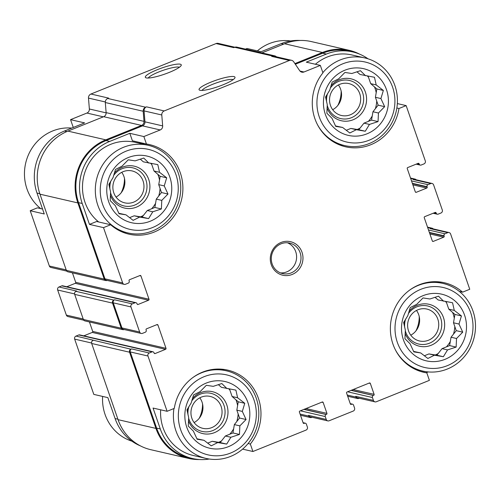 <?xml version="1.0" encoding="UTF-8"?>
<svg xmlns="http://www.w3.org/2000/svg" width="500" height="500" viewBox="0 0 500 500"><rect width="100%" height="100%" fill="white"/><g stroke="black" fill="none" stroke-linecap="round" stroke-linejoin="round"><path stroke-width="0.75" d="M368.113 76.181L370.694 83.65L376.844 88.95L375.419 97.294L378.15 105.169L372.956 111.75L371.538 120.1L363.969 123.15L358.775 129.731L350.856 128.438L346.25 130.294M356.925 71.787L360.05 74.481L374.481 77.275L376.188 84.919L383.356 90.45L380.913 98.562L384.663 106.675L378.45 113.019L378.05 121.6L369.462 124.419L365.288 131.237L356.35 129.706L349.8 132.994L342.638 127.463L335.737 126.4L331.987 118.287L326.863 113.231L327.262 104.644L325.556 97.006L329.725 90.188L332.169 82.075L338.719 78.787L344.931 72.444L351.831 73.5L360.419 70.688L365.544 75.744M342.638 127.463L335.5 125.925M325.344 114.356A34.219 32.413 103 0 0 380.756 123.419A34.219 32.413 103 0 0 361.669 68.3A34.219 32.413 103 0 0 325.344 114.356M151.438 163.544L154.025 171.012L160.169 176.312L158.75 184.656L161.475 192.537L156.281 199.119L154.863 207.463L147.294 210.512L142.1 217.094L134.181 215.8L129.575 217.656M140.256 159.15L143.375 161.844L157.812 164.638L159.519 172.281L166.688 177.812L164.244 185.925L167.987 194.037L161.775 200.381L161.375 208.969L152.787 211.781L148.619 218.6L139.675 217.069L133.131 220.356L125.962 214.825L119.062 213.762L115.312 205.65L110.188 200.594L110.588 192.006L108.881 184.369L113.056 177.55L115.5 169.438L122.044 166.15L128.256 159.806L135.156 160.869L143.744 158.05L148.869 163.113M125.962 214.825L118.831 213.287M108.675 201.719A34.219 32.413 103 0 0 164.088 210.787A34.219 32.413 103 0 0 145 155.669A34.219 32.413 103 0 0 108.675 201.719M229.519 389.031L232.106 396.5L238.25 401.794L236.831 410.144L239.556 418.019L234.363 424.6L232.944 432.95L225.375 436L220.181 442.581L212.262 441.287L207.656 443.144M218.337 384.637L221.456 387.331L235.894 390.125L237.6 397.769L244.769 403.3L242.325 411.413L246.069 419.525L239.856 425.869L239.456 434.45L230.869 437.269L226.7 444.087L217.756 442.556L211.213 445.844L204.044 440.312L197.144 439.25L193.394 431.138L188.269 426.075L188.675 417.494L186.969 409.856L191.137 403.038L193.581 394.925L200.125 391.637L206.337 385.294L213.238 386.35L221.825 383.537L226.95 388.594M204.044 440.312L196.912 438.775M186.756 427.206A34.219 32.413 103 0 0 242.169 436.269A34.219 32.413 103 0 0 223.081 381.15A34.219 32.413 103 0 0 186.756 427.206M446.194 301.669L448.775 309.137L454.925 314.431L453.5 322.781L456.231 330.656L451.037 337.238L449.619 345.588L442.05 348.638L436.856 355.219L428.938 353.925L424.331 355.781M435.006 297.275L438.131 299.962L452.562 302.762L454.275 310.406L461.438 315.938L458.994 324.05L462.744 332.163L456.531 338.506L456.131 347.088L447.544 349.906L443.369 356.719L434.431 355.194L427.881 358.475L420.719 352.944L413.819 351.887L410.069 343.775L404.944 338.713L405.344 330.131L403.638 322.488L407.806 315.675L410.25 307.562L416.8 304.275L423.013 297.931L429.913 298.988L438.5 296.175L443.625 301.231M420.719 352.944L413.587 351.413M403.431 339.844A34.219 32.413 103 0 0 458.837 348.906A34.219 32.413 103 0 0 439.756 293.788A34.219 32.413 103 0 0 403.431 339.844M368.031 58.812A48.1 45.562 -77 0 0 352.681 51.919A48.1 45.562 -77 0 0 326.388 54.056L306.294 62.156L320.337 65.394L322.925 72.862A45.95 43.525 103 0 0 345.6 146.8A45.95 43.525 103 0 0 398.975 108.5L406.15 105.606L397.337 103.575M396.85 108.012L398.975 108.5M459.294 291.406L462.575 292.162L469.75 289.269L450.606 233.988A2.344 2.225 -77 0 0 449.038 232.55L431.325 228.463A2.344 2.225 -77 0 0 430.044 228.569L430.737 228.287A2.344 2.225 -77 0 1 433.175 228.888M420.606 371.45L426.819 372.881L429.4 380.35L376.281 401.769A2.344 2.225 -77 0 1 373.431 400.431L372.425 397.519A1.562 1.481 -77 0 1 373.319 395.5L351.431 390.231M283.544 44.175L281.181 43.631L261.087 51.731L247.037 48.494L245.494 49.119M39.819 193.706L37.013 193.056L44.256 213.969L30.206 210.731L37.381 207.838L42.544 209.031M73.763 127.263L73.144 127.119L70.556 119.65L84.606 122.894L64.513 130.994A48.1 45.562 -77 0 0 37.013 193.056M96.631 221.5L110.681 224.744L103.506 227.631L89.456 224.394L96.631 221.5M129.806 133.312L132.394 140.781L146.444 144.019L143.856 136.556L129.806 133.312L109.712 141.419L106.05 140.569L142.506 125.869A3.912 3.706 -77 0 0 144.95 121.812L144.069 110.906A3.912 3.706 -77 0 1 146.512 106.85L145.625 107.206L107.756 98.475L108.644 98.112L90.925 94.031L216.088 43.562A3.912 3.706 -77 0 1 218.225 43.388L234.862 47.225M248.094 443.525L250.331 444.044A45.95 43.525 103 0 0 227.656 370.106A45.95 43.525 103 0 0 174.281 408.4L167.106 411.294L153.056 408.056L160.3 428.969L156.631 428.125L130.25 351.931A2.344 2.225 -77 0 1 131.594 348.9L130.894 349.188L76.006 336.087L78.8 334.956A1.562 1.481 -77 0 1 79.656 334.888L152.956 351.794A1.562 1.481 -77 0 1 154 352.75L154.131 353.113A0.781 0.744 -77 0 0 155.081 353.562L165.562 349.331L92.263 332.431L83.8 335.844M242.587 449.125L252.919 451.506L250.331 444.044M91.569 343.013L74.662 339.113L93.806 394.394L107.856 397.631L115.094 418.544A48.1 45.562 -77 0 0 140.425 445.887M66.781 271.112L50.919 267.45A2.344 2.225 -77 0 1 49.35 266.012L30.206 210.731M70.556 119.65L86.919 113.05A3.912 3.706 -77 0 0 89.362 108.994L88.488 98.088A3.912 3.706 -77 0 1 90.925 94.031M281.181 43.631A48.1 45.562 -77 0 1 300.363 40.469M74.662 339.113A2.344 2.225 -77 0 1 76.006 336.087M165.562 349.331A0.781 0.744 -77 0 0 166.012 348.325L92.713 331.419A0.781 0.744 -77 0 1 92.263 332.431M92.713 331.419L89.431 321.95M83.781 320.206L67.919 316.55A2.344 2.225 -77 0 1 66.35 315.106L57.663 290.012A2.344 2.225 -77 0 1 59 286.988L61.8 285.863A1.562 1.481 -77 0 1 62.656 285.788L135.956 302.694A1.562 1.481 -77 0 1 137 303.656L137.125 304.019A0.781 0.744 -77 0 0 138.075 304.462L148.562 300.238L75.263 283.331L66.8 286.744M148.562 300.238A0.781 0.744 -77 0 0 149.006 299.225L75.706 282.325A0.781 0.744 -77 0 1 75.263 283.331M75.706 282.325L72.431 272.856M107.156 280.419L107.088 280.45A2.344 2.225 -77 0 1 104.237 279.113L77.856 202.919A48.881 46.3 -77 0 1 105.794 139.844L141.556 125.425L103.681 116.694L67.925 131.113A48.881 46.3 -77 0 0 39.981 194.188L66.363 270.375A2.344 2.225 -77 0 0 67.938 271.819L105.806 280.55M149.006 299.225L140.95 275.95A0.781 0.744 -77 0 0 140 275.506L129.512 279.731A0.781 0.744 -77 0 0 129.069 280.744L129.194 281.106A1.562 1.481 -77 0 1 128.3 283.125L125.506 284.25A2.344 2.225 -77 0 1 124.219 284.356L106.506 280.269A2.344 2.225 -77 0 1 104.938 278.831L78.55 202.638A48.1 45.562 -77 0 1 106.05 140.569M141.556 125.425A3.912 3.706 -77 0 0 144 121.369L143.188 111.263A3.912 3.706 -77 0 1 145.625 107.206M143.856 136.556L160.219 129.956A3.912 3.706 -77 0 0 162.662 125.9L161.788 114.987A3.912 3.706 -77 0 1 164.225 110.931L289.387 60.469L271.675 56.381L272.562 56.025A3.912 3.706 -77 0 1 276.419 56.812M271.675 56.381A3.912 3.706 -77 0 1 273.812 56.206L291.531 60.294A3.912 3.706 -77 0 1 293.7 61.8L299.669 70.662A3.912 3.706 -77 0 0 303.975 71.994L320.337 65.394M295.344 64.244L322.719 53.206A48.1 45.562 -77 0 1 349.019 51.075L352.681 51.919M294.906 63.594L322.469 52.481A48.881 46.3 -77 0 1 349.194 50.312A48.881 46.3 -77 0 1 359.531 54.112M406.15 105.606L425.294 160.888A2.344 2.225 -77 0 1 423.956 163.912L421.156 165.044A1.562 1.481 -77 0 1 419.256 164.15L419.131 163.787A0.781 0.744 -77 0 0 418.181 163.344L407.694 167.569A0.781 0.744 -77 0 0 407.25 168.581L415.306 191.856A0.781 0.744 -77 0 0 416.256 192.3L426.744 188.075A0.781 0.744 -77 0 0 427.188 187.062L427.062 186.7A1.562 1.481 -77 0 1 427.956 184.681L430.756 183.556L413.038 179.469L413.738 179.188A2.344 2.225 -77 0 1 416.175 179.794M413.038 179.469A2.344 2.225 -77 0 1 414.325 179.363L432.038 183.45A2.344 2.225 -77 0 1 433.606 184.894L442.294 209.988A2.344 2.225 -77 0 1 440.956 213.012L438.162 214.137A1.562 1.481 -77 0 1 436.256 213.25L434.825 212.581M375 401.869L357.287 397.788A2.344 2.225 -77 0 1 355.719 396.344L355.969 397.075L347.281 395.069M359.244 398.237L358.819 398.406A2.344 2.225 -77 0 1 355.969 397.075M373.669 395.363A0.781 0.744 -77 0 0 374.113 394.35L370.337 383.444A0.781 0.744 -77 0 0 369.387 382.994L347.019 392.013A0.781 0.744 -77 0 0 346.569 393.025L350.35 403.931A0.781 0.744 -77 0 0 351.3 404.381L351.65 404.237A1.562 1.481 -77 0 1 353.55 405.131L354.556 408.038A2.344 2.225 -77 0 1 353.219 411.069L329.106 420.788A2.344 2.225 -77 0 1 327.819 420.894L310.106 416.806A2.344 2.225 -77 0 1 308.538 415.369L308.788 416.094L300.1 414.094M312.069 417.262L311.644 417.431A2.344 2.225 -77 0 1 308.788 416.094M209.294 459.031A48.1 45.562 -77 0 1 192.475 458.506L188.812 457.663A48.1 45.562 -77 0 1 156.631 428.125M199.594 459.531A48.881 46.3 -77 0 1 188.637 458.425A48.881 46.3 -77 0 1 155.938 428.406L129.55 352.212A2.344 2.225 -77 0 1 130.894 349.188M222.975 84.819A19.019 3.369 -19.1 0 0 234.913 77.894A19.019 3.369 -19.1 0 0 215.931 80.269A19.019 3.369 -19.1 0 0 199.55 90.144A19.019 3.369 -19.1 0 0 222.975 84.819M169.225 72.419A19.019 3.369 -19.1 0 0 181.163 65.5A19.019 3.369 -19.1 0 0 162.181 67.869A19.019 3.369 -19.1 0 0 145.8 77.744A19.019 3.369 -19.1 0 0 169.225 72.419M216.088 43.562L233.806 47.65L234.688 47.294A3.912 3.706 -77 0 1 236.825 47.119L274.7 55.85M449.038 232.55A2.344 2.225 -77 0 0 447.756 232.65L444.963 233.781A1.562 1.481 -77 0 0 444.069 235.8L444.194 236.163A0.781 0.744 -77 0 1 443.744 237.169L433.263 241.4A0.781 0.744 -77 0 1 432.312 240.95L424.25 217.675A0.781 0.744 -77 0 1 424.694 216.669L435.181 212.438A0.781 0.744 -77 0 1 436.131 212.887M327.819 420.894A2.344 2.225 -77 0 1 326.25 419.45L325.244 416.544A1.562 1.481 -77 0 1 326.138 414.525L304.256 409.256M252.919 451.506L306.038 430.087A2.344 2.225 -77 0 0 307.381 427.062L306.375 424.15A1.562 1.481 -77 0 0 304.469 423.263L304.119 423.4A0.781 0.744 -77 0 1 303.169 422.956L299.394 412.044A0.781 0.744 -77 0 1 299.837 411.037L322.206 402.019A0.781 0.744 -77 0 1 323.156 402.463L326.938 413.375A0.781 0.744 -77 0 1 326.488 414.381M167.106 411.294L147.963 356.012A2.344 2.225 -77 0 1 149.306 352.987L152.1 351.863A1.562 1.481 -77 0 1 152.956 351.794M166.012 348.325L157.95 325.05L156.644 324.75M135.956 302.694A1.562 1.481 -77 0 0 135.1 302.762L132.306 303.888A2.344 2.225 -77 0 0 130.963 306.919L139.65 332.013A2.344 2.225 -77 0 0 142.506 333.35L145.3 332.219A1.562 1.481 -77 0 0 146.194 330.206L146.069 329.837A0.781 0.744 -77 0 1 146.519 328.831L157 324.6A0.781 0.744 -77 0 1 157.95 325.05M124.162 329.519L124.094 329.544A2.344 2.225 -77 0 1 121.237 328.206L112.55 303.113A2.344 2.225 -77 0 1 113.888 300.087L114.588 299.806A2.344 2.225 -77 0 0 113.25 302.831L121.938 327.925A2.344 2.225 -77 0 0 123.506 329.369L141.225 333.45M122.806 329.65L84.938 320.919A2.344 2.225 -77 0 1 83.369 319.475L74.675 294.381A2.344 2.225 -77 0 1 76.019 291.356L76.719 291.075L59 286.988M144 121.369L106.125 112.638A3.912 3.706 -77 0 1 103.681 116.694M106.125 112.638L105.312 102.531A3.912 3.706 -77 0 1 107.756 98.475M261.9 52.9L284.594 43.75A48.881 46.3 -77 0 1 311.325 41.575L349.194 50.312M188.637 458.425L150.762 449.688A48.881 46.3 -77 0 1 118.062 419.669L91.681 343.481A2.344 2.225 -77 0 1 93.019 340.45M124.219 284.356A2.344 2.225 -77 0 1 122.65 282.913L103.506 227.631M109.712 141.419A48.1 45.562 -77 0 0 82.219 203.481L89.456 224.394M289.387 60.469A3.912 3.706 -77 0 1 291.531 60.294M430.756 183.556A2.344 2.225 -77 0 1 432.038 183.45M426.194 372.738L428.206 371.925M192.475 458.506A48.1 45.562 -77 0 1 160.3 428.969M271.25 264.65A17.206 16.3 103 0 0 299.119 269.212A17.206 16.3 103 0 0 289.519 241.494A17.206 16.3 103 0 0 271.25 264.65M110.681 224.744A45.95 43.525 103 0 0 128.925 234.163A45.95 43.525 103 0 0 181.663 199.169A45.95 43.525 103 0 0 149.575 144.619A45.95 43.525 103 0 0 146.444 144.019M462.575 292.162A45.95 43.525 103 0 0 444.331 282.738A45.95 43.525 103 0 0 391.6 317.731A45.95 43.525 103 0 0 423.681 372.287A45.95 43.525 103 0 0 426.819 372.881M179.387 67.256A16.75 2.963 -19.1 0 0 163.044 70.362A16.75 2.963 -19.1 0 0 148.281 78.031M233.137 79.656A16.75 2.963 -19.1 0 0 216.8 82.756A16.75 2.963 -19.1 0 0 202.037 90.425M122.044 231.925A45.95 43.525 103 0 0 123.8 231.975M144.006 144.338A45.95 43.525 103 0 0 138.606 142.213M148.138 145.287A44.969 42.594 103 0 0 106.25 159.938A44.969 42.594 103 0 0 97.844 205.312A44.969 42.594 103 0 0 127.925 232.931A44.969 42.594 103 0 0 179.537 198.681A44.969 42.594 103 0 0 148.138 145.287L135.306 142.331A44.969 42.594 103 0 0 93.425 156.975A44.969 42.594 103 0 0 85.013 202.356A44.969 42.594 103 0 0 98.694 221.975M338.719 144.562A45.95 43.525 103 0 0 340.475 144.613M317.438 124.6A44.969 42.594 103 0 0 344.6 145.562A44.969 42.594 103 0 0 396.213 111.319A44.969 42.594 103 0 0 364.806 57.925L351.981 54.969A44.969 42.594 103 0 0 315.4 64.256M438.762 282.462A45.95 43.525 103 0 0 437.163 281.737M173.931 408.544A44.969 42.594 103 0 0 175.925 430.8A44.969 42.594 103 0 0 206.006 458.413L193.181 455.456A44.969 42.594 -77 0 1 163.094 427.844A44.969 42.594 -77 0 1 160.656 409.806M222.094 369.825A45.95 43.525 103 0 0 220.494 369.1M102.625 396.425A44.969 42.594 103 0 0 105.062 414.456A44.969 42.594 103 0 0 131.925 441.188M71.756 128.075A44.969 42.594 103 0 0 26.981 188.975A44.969 42.594 103 0 0 40.669 208.594M206.006 458.413A44.969 42.594 103 0 0 257.619 424.169A44.969 42.594 103 0 0 226.219 370.775A44.969 42.594 103 0 0 192.619 377.731M180.637 429.669A41.062 38.894 103 0 0 247.131 440.55A41.062 38.894 103 0 0 224.231 374.406A41.062 38.894 103 0 0 180.637 429.669M102.556 204.188A41.062 38.894 103 0 0 169.05 215.062A41.062 38.894 103 0 0 146.15 148.919A41.062 38.894 103 0 0 102.556 204.188M191.869 418.281A16.375 15.512 103 0 0 202.825 428.338A16.375 15.512 103 0 0 221.619 415.863A16.375 15.512 103 0 0 210.181 396.419A16.375 15.512 103 0 0 194.931 401.756A16.375 15.512 103 0 0 191.869 418.281M194.1 422.544A16.375 15.512 103 0 0 199.806 397.806M188.619 418.1A19.55 18.519 103 0 0 189.031 419.425A19.55 18.519 103 0 0 216.025 428.881A19.55 18.519 103 0 0 220.331 399.019A19.55 18.519 103 0 0 191.688 400.994M188.938 406.481A19.55 18.519 103 0 0 188.038 414.969M188.444 420.675A21.506 20.375 103 0 0 217.712 430.981A21.506 20.375 103 0 0 223.456 398.756A21.506 20.375 103 0 0 192.369 398.663M187.537 408.844A21.506 20.375 103 0 0 187.213 411.163M218.656 442.331A32.262 30.556 103 0 0 221.488 440.931M229.775 434.225A32.262 30.556 103 0 0 233.637 428.869M236.806 421.506A32.262 30.556 103 0 0 238.144 413.938M237.613 405.556A32.262 30.556 103 0 0 235.956 399.819M229.85 389.988A32.262 30.556 103 0 0 228.806 388.913M113.787 192.794A16.375 15.512 103 0 0 124.738 202.85A16.375 15.512 103 0 0 143.537 190.381A16.375 15.512 103 0 0 132.1 170.931A16.375 15.512 103 0 0 116.85 176.269A16.375 15.512 103 0 0 113.787 192.794M116.019 197.062A16.375 15.512 103 0 0 121.725 172.319M110.538 192.613A19.55 18.519 103 0 0 110.944 193.938A19.55 18.519 103 0 0 137.944 203.394A19.55 18.519 103 0 0 142.25 173.531A19.55 18.519 103 0 0 113.606 175.506M110.856 181A19.55 18.519 103 0 0 109.956 189.481M110.363 195.188A21.506 20.375 103 0 0 139.631 205.494A21.506 20.375 103 0 0 145.375 173.269A21.506 20.375 103 0 0 114.288 173.175M109.456 183.356A21.506 20.375 103 0 0 109.131 185.675M140.575 216.844A32.262 30.556 103 0 0 143.406 215.444M151.694 208.738A32.262 30.556 103 0 0 155.556 203.381M158.725 196.019A32.262 30.556 103 0 0 160.062 188.45M159.531 180.069A32.262 30.556 103 0 0 157.875 174.338M151.769 164.5A32.262 30.556 103 0 0 150.725 163.425M290.669 40.969A44.969 42.594 103 0 0 257.369 50.875M395.519 350.087A44.969 42.594 103 0 0 422.681 371.05A44.969 42.594 103 0 0 474.294 336.8A44.969 42.594 103 0 0 442.887 283.412A44.969 42.594 103 0 0 409.294 290.369M397.312 342.306A41.062 38.894 103 0 0 463.806 353.188A41.062 38.894 103 0 0 440.9 287.044A41.062 38.894 103 0 0 397.312 342.306M364.806 57.925A44.969 42.594 103 0 0 322.856 72.656M319.231 116.825A41.062 38.894 103 0 0 385.725 127.7A41.062 38.894 103 0 0 362.819 61.556A41.062 38.894 103 0 0 319.231 116.825M408.537 330.919A16.375 15.512 103 0 0 419.494 340.975A16.375 15.512 103 0 0 438.294 328.5A16.375 15.512 103 0 0 426.856 309.056A16.375 15.512 103 0 0 411.6 314.394A16.375 15.512 103 0 0 408.537 330.919M410.775 335.181A16.375 15.512 103 0 0 416.481 310.444M405.294 330.737A19.55 18.519 103 0 0 405.7 332.062A19.55 18.519 103 0 0 432.7 341.512A19.55 18.519 103 0 0 437.006 311.656A19.55 18.519 103 0 0 408.363 313.625M405.606 319.119A19.55 18.519 103 0 0 404.712 327.606M405.119 333.312A21.506 20.375 103 0 0 434.387 343.612A21.506 20.375 103 0 0 440.131 311.394A21.506 20.375 103 0 0 409.044 311.3M404.212 321.481A21.506 20.375 103 0 0 403.888 323.794M435.325 354.969A32.262 30.556 103 0 0 438.156 353.569M446.45 346.863A32.262 30.556 103 0 0 450.312 341.506M453.481 334.144A32.262 30.556 103 0 0 454.819 326.575M454.281 318.194A32.262 30.556 103 0 0 452.631 312.456M446.525 302.625A32.262 30.556 103 0 0 445.481 301.544M330.456 105.431A16.375 15.512 103 0 0 341.413 115.487A16.375 15.512 103 0 0 360.213 103.012A16.375 15.512 103 0 0 348.775 83.569A16.375 15.512 103 0 0 333.519 88.906A16.375 15.512 103 0 0 330.456 105.431M332.694 109.7A16.375 15.512 103 0 0 338.394 84.956M327.212 105.25A19.55 18.519 103 0 0 327.619 106.575A19.55 18.519 103 0 0 354.619 116.031A19.55 18.519 103 0 0 358.925 86.169A19.55 18.519 103 0 0 330.275 88.144M327.525 93.637A19.55 18.519 103 0 0 326.631 102.119M327.038 107.825A21.506 20.375 103 0 0 356.306 118.131A21.506 20.375 103 0 0 362.05 85.906A21.506 20.375 103 0 0 330.962 85.812M326.131 95.994A21.506 20.375 103 0 0 325.806 98.312M357.244 129.481A32.262 30.556 103 0 0 360.075 128.081M368.369 121.375A32.262 30.556 103 0 0 372.231 116.019M375.4 108.656A32.262 30.556 103 0 0 376.737 101.088M376.2 92.706A32.262 30.556 103 0 0 374.55 86.975M368.444 77.138A32.262 30.556 103 0 0 367.4 76.062M415.944 330.869A30.113 28.519 103 0 0 419.237 316.588M337.863 105.388A30.113 28.519 103 0 0 341.156 91.1M199.275 418.231A30.113 28.519 103 0 0 202.569 403.95M121.188 192.75A30.113 28.519 103 0 0 124.488 178.463M280.469 272.894A15.644 14.819 103 0 0 296.181 260.656A15.644 14.819 103 0 0 287.419 242.769M272.162 263.975A15.644 14.819 103 0 0 282.625 273.581A15.644 14.819 103 0 0 300.581 261.669A15.644 14.819 103 0 0 289.656 243.1A15.644 14.819 103 0 0 275.087 248.194A15.644 14.819 103 0 0 272.162 263.975M448.775 309.137L454.275 310.406M454.925 314.431L461.438 315.938M453.5 322.781L458.994 324.05M456.231 330.656L462.744 332.163M451.037 337.238L456.531 338.506M449.619 345.588L456.131 347.088M442.05 348.638L447.544 349.906M436.856 355.219L443.369 356.719M428.938 353.925L434.431 355.194M232.106 396.5L237.6 397.769M238.25 401.794L244.769 403.3M236.831 410.144L242.325 411.413M239.556 418.019L246.069 419.525M234.363 424.6L239.856 425.869M232.944 432.95L239.456 434.45M225.375 436L230.869 437.269M220.181 442.581L226.7 444.087M212.262 441.287L217.756 442.556M154.025 171.012L159.519 172.281M160.169 176.312L166.688 177.812M158.75 184.656L164.244 185.925M161.475 192.537L167.987 194.037M156.281 199.119L161.775 200.381M154.863 207.463L161.375 208.969M147.294 210.512L152.787 211.781M142.1 217.094L148.619 218.6M134.181 215.8L139.675 217.069M370.694 83.65L376.188 84.919M376.844 88.95L383.356 90.45M375.419 97.294L380.913 98.562M378.15 105.169L384.663 106.675M372.956 111.75L378.45 113.019M371.538 120.1L378.05 121.6M363.969 123.15L369.462 124.419M358.775 129.731L365.288 131.237M350.856 128.438L356.35 129.706M66.2 269.894L49.35 266.012M66.888 131.544L64.513 130.994M103.325 116.838L86.919 113.05M117.894 419.188L115.094 418.544M106.137 112.863L89.362 108.994M105.306 101.962L88.488 98.088M164.225 110.931L146.512 106.85M272.562 56.025L234.688 47.294M419.256 164.15L417.294 163.7M419.131 163.787L417.825 163.487M416.256 192.3L415.462 192.119M426.744 188.075L412.894 184.881M427.188 187.062L412.475 183.669M427.062 186.7L412.35 183.306M427.956 184.681L411.512 180.888M413.738 179.188L410.675 178.481M436.256 213.25L434.294 212.794M433.263 241.4L432.463 241.213M443.744 237.169L429.894 233.975M444.194 236.163L429.475 232.769M444.069 235.8L429.35 232.406M444.963 233.781L428.512 229.988M447.756 232.65L430.044 228.569M430.737 228.287L427.681 227.581M373.431 400.431L355.719 396.344M372.425 397.519L347.575 391.788M373.319 395.5L351.081 390.375M374.113 394.35L353.188 389.525M370.337 383.444L369.025 383.137M351.3 404.381L350.506 404.194M351.65 404.237L350.35 403.938M326.25 419.45L308.538 415.369M325.244 416.544L300.394 410.812M326.138 414.525L303.906 409.4M326.938 413.375L306.006 408.55M323.156 402.463L321.85 402.163M304.119 423.4L303.325 423.219M304.469 423.263L303.175 422.962M149.306 352.987L131.594 348.9M152.1 351.863L78.8 334.956M155.081 353.562L154.281 353.375M83.2 318.994L66.35 315.106M74.569 293.913L57.663 290.012M113.888 300.087L76.019 291.356M132.306 303.888L114.588 299.806M135.1 302.762L61.8 285.863M138.075 304.462L137.281 304.281M140.95 275.95L139.644 275.65M104.237 279.113L66.363 270.375M77.856 202.919L39.981 194.188M105.794 139.844L67.925 131.113M143.188 111.263L105.312 102.531M322.469 52.481L284.594 43.75M155.938 428.406L118.062 419.669M129.55 352.212L91.681 343.481M121.237 328.206L83.369 319.475M112.55 303.113L74.675 294.381M122.65 282.913L104.938 278.831M82.219 203.481L78.55 202.638M160.219 129.956L142.506 125.869M162.662 125.9L144.95 121.812M161.788 114.987L144.069 110.906M303.975 71.994L299.994 71.075M326.388 54.056L322.719 53.206M147.963 356.012L130.25 351.931M139.65 332.013L121.938 327.925M130.963 306.919L113.25 302.831M420.3 165.113L416.163 164.156M437.306 214.213L433.162 213.256M352.506 404.169L350.25 403.65M305.325 423.194L303.069 422.675M415.019 179.081L410.525 178.05M432.025 228.181L427.531 227.144M357.537 398.512L347.688 396.244M310.356 417.537L300.506 415.262M218.738 369.05L226.219 370.775M120.444 231.206L127.925 232.931M415.2 369.325L422.681 371.05M435.412 281.688L442.887 283.412M337.119 143.844L344.6 145.562"/></g></svg>
